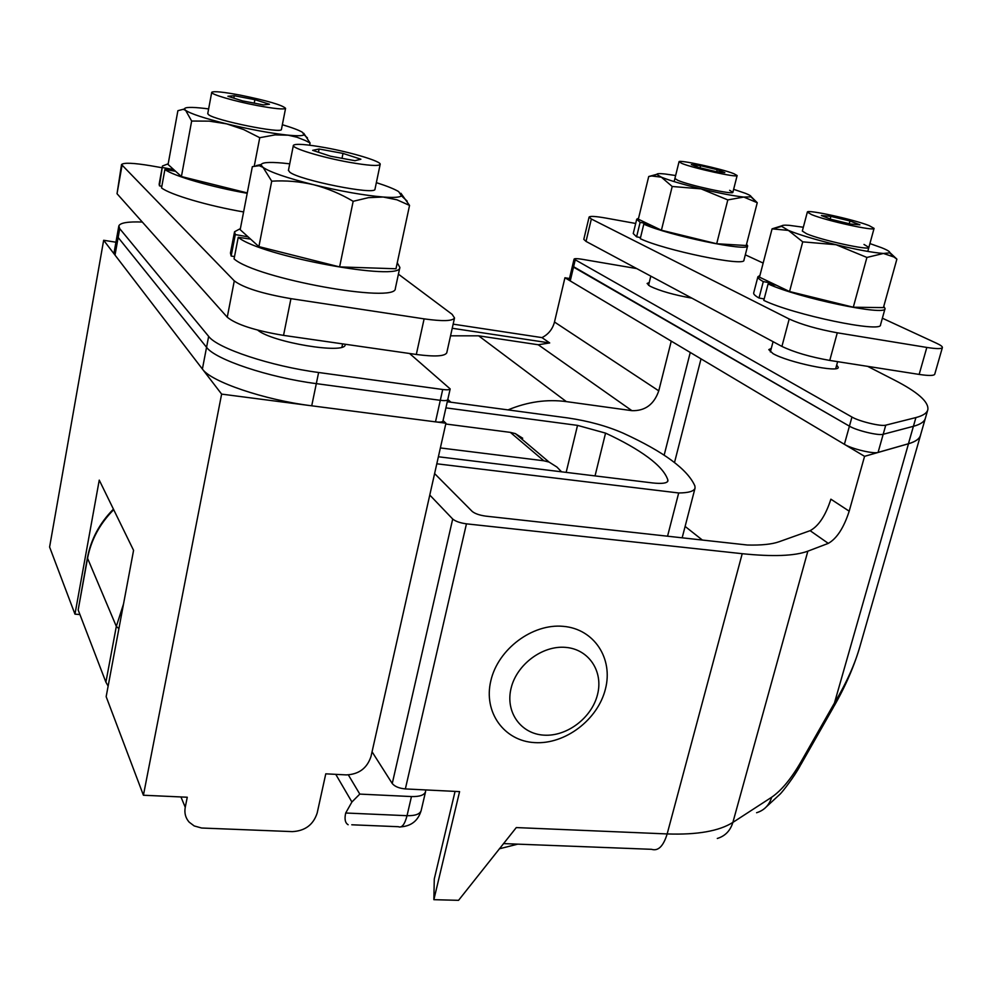 <?xml version="1.0" encoding="UTF-8"?>
<svg xmlns="http://www.w3.org/2000/svg" width="992" height="992" viewBox="0 0 992 992"><rect width="100%" height="100%" fill="white"/><g stroke="black" fill="none" stroke-linecap="round" stroke-linejoin="round"><path stroke-width="1.49" d="M543.901 735.146C566.878 736.734 591.753 717.861 597.494 694.648C603.57 671.46 588.888 649.177 565.626 647.379C542.45 645.234 516.609 664.566 511.066 688.336C505.176 712.095 520.825 733.906 543.901 735.146M534.638 742.611C565.068 744.632 597.792 719.77 605.405 689.13C613.453 658.539 594.171 628.891 563.307 626.349C532.568 623.336 498.12 649.004 490.866 680.624C483.141 712.206 504.122 741.049 534.638 742.611M681.963 163.482C693.458 168.28 738.172 178.039 737.143 175.534L733.844 173.674C721.655 168.764 678.404 159.352 679.036 161.758L681.963 163.482M811.741 214.681C826.448 220.782 875.266 231.496 874.076 228.383L869.128 225.606C853.579 219.393 806.632 209.126 807.339 212.102L811.741 214.681M445.916 407.873L577.53 425.382L605.554 433.12C623.001 441.204 637.186 449.277 648.111 457.337C658.973 465.397 665.558 472.961 667.876 480.016L667.914 480.971C666.922 483.302 661.726 483.947 652.327 482.906L438.39 456.766M541.979 337.615C548.44 334.329 552.606 329.133 554.491 322.016L564.932 277.76L671.262 341.124L658.762 390.848C654.038 404.463 645.085 411.06 631.904 410.663L538.234 344.757L549.704 342.947L541.979 337.615L453.146 324.148M564.932 277.76L569.482 278.516M920.7 434.521L920.601 435.004C919.72 438.737 915.69 441.663 908.498 443.759L834.446 703.03C846.622 682.645 855.154 663.636 860.064 646.015C854.261 666.016 845.581 686.104 833.999 706.267M908.498 443.759L864.565 456.332L701.022 358.868L674.51 462.508M434.608 473.581L472.204 511.426C474.97 513.67 479.471 515.232 485.72 516.125L747.36 545.017C761.372 545.364 771.937 544.286 779.055 541.756L810.117 530.67C818.685 526.033 825.617 515.542 830.887 499.187L849.189 511.178L864.565 456.332M849.189 511.178C843.808 527.806 836.851 538.532 828.295 543.38L810.117 530.67M429.784 495.045L452.699 519.027C455.464 521.333 460.052 522.945 466.451 523.838L742.214 553.697C772.88 556.847 794.753 556.004 807.848 551.168L828.295 543.38M690.258 352.458L664.144 455.204M631.904 410.663L566.345 401.611C546.964 399.032 527.533 401.797 508.016 409.907M447.293 401.735L567.87 417.954C588.492 420.98 606.992 426.076 623.348 433.244C663.772 451.794 687.63 469.377 694.908 485.981L695.057 488.089C694.078 491.251 688.622 492.875 678.689 492.974L436.815 463.797M549.704 342.947L452.228 328.265M742.214 553.697L667.157 833.937L516.286 827.576L458.552 900.327L433.864 899.682L459.581 791.616L405.356 788.925C399.106 788.33 394.742 786.532 392.249 783.531L372.062 751.8M433.864 899.682L434.273 879.011L455.068 791.393M667.554 536.201L678.689 492.974M538.234 344.757L478.64 335.817L450.542 335.829M830.887 216.38L821.388 215.537L831.135 219.356L850.566 224.043L859.928 224.824L849.983 220.993L830.887 216.38L830.192 218.984M849.983 220.993L849.239 223.721M700.563 165.689L691.325 164.585L698.802 167.524L715.678 171.566L724.83 172.62L717.191 169.669L700.563 165.689L700.03 167.809M717.191 169.669L716.683 171.678M517.75 844.155L499.323 848.805M807.848 551.168L732.877 822.405L771.689 797.221C769.222 805.219 764.187 810.39 756.586 812.733M771.689 797.221C781.498 790.488 791.281 778.646 801.065 761.695L800.172 765.762C794.096 777.021 782.589 791.69 780.171 794.046L766.357 806.818M801.065 761.695L834.446 703.03L833.441 707.271L800.718 764.807M335.767 774.355L351.912 801.995L345.7 813.006C344.336 819.082 345.154 822.988 348.142 824.736M348.353 774.913L359.798 794.096L411.457 796.564L407.03 815.697C415.14 815.858 419.852 814.172 421.141 810.638L421.178 810.476M425.63 789.93L425.568 791.69C424.291 795.15 419.591 796.774 411.457 796.564M440.374 447.938L543.839 460.784L510.347 432.376L515.332 433.603L522.71 438.241M445.755 424.006L510.347 432.376M78.17 609.981L105.896 682.174L116.324 626.374L87.556 558.285L78.17 609.981L87.457 557.702M351.912 801.995L359.798 794.096M543.839 460.784L549.06 462.061L556.934 467.058L561.522 471.808M108.14 686.092L105.896 682.174M348.899 162.229C367.958 165.565 378.374 166.309 380.159 164.449C382.044 161.609 352.172 152.532 325.388 147.684C306.218 144.262 295.554 143.468 293.396 145.316C291.102 148.006 321.47 157.331 348.899 162.229M257.312 105.561C274.511 108.736 283.923 109.666 285.572 108.339C282.522 105.127 267.505 100.738 240.523 95.182C223.262 91.946 213.664 90.991 211.73 92.281C210.006 94.116 234.397 101.258 257.312 105.561M115.94 242.222L103.652 240.275L49.6 547.051L74.97 614.147L79.93 614.556M309.864 405.567L221.625 394.109L103.652 240.275M221.625 394.109L143.418 795.237L187.265 797.233L185.244 807.265C184.202 813.018 185.516 817.978 189.162 822.145L194.196 825.939L201.649 828.022L292.33 831.618C305.09 830.949 313.373 824.736 317.18 813.006L325.773 773.834L346.282 774.901C358.906 774.368 367.152 768.192 371.02 756.4L445.929 423.212L436.096 421.935M445.929 423.212L443.064 420.583M143.418 795.237L106.156 696.657L133.573 550.349L99.25 480.116L74.97 614.147M227.912 96.274L242.519 100.886L263.45 104.904L269.452 104.247L254.894 99.684L234.286 95.716L227.912 96.274M234.286 95.716L233.827 98.146M254.894 99.684L254.237 103.131M312.654 150.35L330.634 156.24L354.987 160.704L360.902 159.216L343.009 153.413L319.102 148.998L312.654 150.35M319.102 148.998L318.444 152.247M343.009 153.413L342.004 158.323M649.239 282.522L647.119 283.476L649.946 286.18C659.916 290.941 673.878 294.922 691.858 298.146M771.305 348.341L768.8 349.63L773.028 353.623C787.735 362.291 838.86 373.029 838.265 367.362L836.702 365.056M636.728 268.584L582.515 259.346C577.344 258.49 574.542 258.428 574.07 259.123L851.954 417.049C859.159 421.389 881.218 426.684 885.757 425.159L915.914 417.57C923.068 415.71 927.061 413.056 927.855 409.572C928.834 401.81 917.588 391.927 894.127 379.924L867.678 366.37M574.07 259.123L572.434 266.03L573.512 267.121L849.425 426.163C856.617 430.565 878.639 435.848 883.19 434.273L913.409 426.312C920.588 424.378 924.594 421.625 925.424 418.066C924.594 421.625 920.588 424.378 913.409 426.312L908.436 443.746C915.641 441.651 919.696 438.724 920.564 434.98L925.263 418.624M575.149 260.202L570.239 280.934L569.185 279.794L572.434 266.03L849.425 426.163C856.617 430.565 878.639 435.848 883.19 434.273L913.409 426.312L915.914 417.57M570.239 280.934L844.39 444.304C851.52 448.83 873.493 454.113 878.081 452.414L908.436 443.746M702.373 540.045L685.112 526.43M450.938 402.231L447.801 399.466M447.764 399.615L442.94 421.104C442.42 422.121 439.927 422.381 435.488 421.86L311.724 405.802C264.393 399.974 210.837 381.697 202.393 369.036L115.022 255.105L114.179 252.092L117.18 235.178M435.488 421.86L440.299 400.322C444.751 400.867 447.231 400.644 447.752 399.677C447.231 400.644 444.751 400.867 440.299 400.322L316.312 383.631C268.894 377.543 215.128 359.501 206.559 347.299L118.16 237.497L117.292 234.62L118.742 226.399M409.584 353.499L450.17 388.914C449.661 389.856 447.169 390.054 442.717 389.496L440.299 400.322L316.312 383.631C268.894 377.543 215.128 359.501 206.559 347.299L118.16 237.497L117.292 234.62M345.266 344.249L345.191 344.77C345.228 354.516 271.994 342.401 257.697 330.113M442.717 389.496L318.618 372.496C271.151 366.284 217.285 348.341 208.655 336.375L119.722 228.668L118.842 225.841C120.305 222.778 128.129 221.501 142.315 222.047M942.375 347.609L934.749 374.182C934.067 375.794 928.872 375.881 919.15 374.418L829.758 360.431C810.08 356.934 794.121 352.259 781.919 346.419L586.024 241.403L583.804 239.345L589.087 217.087C589.955 215.934 595.522 216.268 605.752 218.054L635.686 223.473M882.372 318.209L936.671 343.306C940.627 345.154 942.536 346.568 942.388 347.535C941.743 348.998 936.56 348.961 926.826 347.436L837.285 332.804C817.557 329.195 801.524 324.595 789.198 319.015L591.344 219.009L589.087 217.087M745.314 254.82L763.158 263.078M446.809 352.582L446.76 352.817C444.8 356.326 434.657 356.872 416.318 354.466L283.538 335.383C255.018 330.609 236.257 324.558 227.255 317.204L117.031 193.713L121.495 164.771M398.412 274.164L452.141 314.34L454.522 317.973C452.637 321.148 442.506 321.445 424.117 318.866L290.941 298.654C262.31 293.706 243.424 287.779 234.286 280.86L121.532 164.548C123.69 162.49 133.449 162.886 150.809 165.763L162.142 167.747M288.449 170.277L289.763 172.174C299.373 180.209 375.695 195.424 374.976 189.249L375.013 189.063M339.599 266.91L395.982 268.77L409.547 205.418L396.936 199.801L383.185 197.024C363.903 195.362 340.715 191.27 313.633 184.735C299.696 181.499 285.721 180.308 271.709 181.176L258.887 246.611L339.599 266.91L353.164 201.314C340.64 193.862 327.472 188.344 313.633 184.735C287.196 178.052 270.345 172.286 263.078 167.412L261.119 165.069C261.181 162.477 268.373 161.808 282.683 163.072L289.726 163.829M258.887 246.611L240.176 229.685L252.352 166.644L259.247 165.689L263.078 167.412L271.709 181.176M376.352 182.64C386.905 186.012 394.332 188.988 398.648 191.592L401.475 195.846C399.726 197.396 393.638 197.792 383.185 197.024L368.441 197.656L353.164 201.314M256.283 165.59L261.181 164.486M400.917 193.279L409.547 205.418M207.762 113.547L208.543 114.675C215.289 120.478 282.162 133.982 281.43 129.444L281.455 129.307M183.359 109.356L185.653 110.385L184.475 108.984L177.89 110.695L168.07 164.486L181.412 176.551L247.281 192.919M282.36 124.719C292.268 127.683 298.939 130.188 302.374 132.246L304.048 134.8C302.572 135.991 296.67 136.053 286.341 134.974C269.216 133.002 249.327 129.295 226.672 123.864L209.176 121.136L191.654 121.036L181.412 176.551M184.475 108.984C184.661 107.086 191.369 106.9 204.612 108.413L208.63 108.922M191.654 121.036L185.653 110.385C190.935 113.869 204.612 118.37 226.672 123.864L243.623 129.555L259.755 137.702L275.144 134.875L288.176 135.197L296.968 137.218L305.288 140.517L310.074 142.984L309.628 145.192M254.287 165.986L259.755 137.702M303.726 133.25L310.074 142.984M807.339 212.102L802.33 231.062L806.67 233.802C821.264 240.188 869.972 250.827 868.88 247.405L863.995 244.441M853.294 307.222L883.426 307.607L896.88 259.135L893.916 257.002L883.426 253.456C872.935 252.675 857.15 249.761 836.07 244.726L802.726 241.85L789.558 291.536L853.294 307.222L866.909 257.449L836.07 244.726C815.015 239.531 799.143 234.769 788.442 230.417L781.634 226.35C781.436 225.271 783.965 224.936 789.21 225.333L803.334 227.242M789.558 291.536L759.488 277.152L772.074 228.854L788.442 230.417L802.726 241.85M869.922 243.586L881.578 247.715C887.704 250.17 890.394 251.881 889.675 252.873L883.426 253.456L866.909 257.449M772.074 228.854L781.795 225.804M889.824 252.514L896.88 259.135M674.907 178.498L677.796 180.333C689.204 185.38 733.832 195.052 732.877 192.299L729.616 190.315M716.683 243.747L746.22 245.52L757.256 202.715L743.802 197.061C733.596 195.957 719.349 193.217 701.046 188.864L672.204 186.484L661.416 230.231L716.683 243.747L727.818 199.913L701.046 188.864C682.856 184.413 669.625 180.519 661.354 177.171L656.816 174.443C656.704 173.538 659.457 173.389 665.086 173.997L675.639 175.522M661.416 230.231L638.327 219.195L648.718 176.514L651.744 175.993L661.354 177.171L672.204 186.484M733.634 189.311L745.562 193.378C749.679 195.027 751.477 196.18 750.944 196.838L743.802 197.061L727.818 199.913M648.718 176.514L656.816 174.319M751.056 196.565L757.256 202.715M175.534 171.244L164.895 169.508L161.535 187.897C170.054 194.655 208.258 205.927 243.598 211.941M162.378 166.433L159.154 184.202L159.464 185.864L161.832 186.298M164.895 169.508C173.476 175.993 211.804 187.141 247.206 193.291M168.194 163.804L162.452 166.011L159.464 185.864M173.724 169.607L162.8 167.574M776.352 285.212L768.106 283.91L763.79 300.39C793.526 314.824 882.334 333.3 880.536 324.806L885.062 308.524L883.773 306.354M759.934 275.466L757.9 276.756L753.684 292.938C753.387 294.165 755.172 295.852 759.016 298.009L764.162 298.952M768.106 283.91C798.027 297.898 886.997 316.547 885.062 308.524M757.9 276.756C757.628 277.896 759.426 279.521 763.294 281.592L759.016 298.009M772.26 283.253L763.294 281.592M250.629 239.134L238.241 237.299L234.062 258.887C256.196 278.628 396.887 303.998 395.349 288.449L395.448 288.015M234.434 232.351L230.454 253.034L231.161 256.035L234.509 256.618M238.241 237.299C260.598 256.184 401.611 282.063 399.863 267.418L397.271 262.781M240.374 228.631L234.546 231.744L235.302 234.583L231.161 256.035M248.074 236.84L235.302 234.583M651.298 225.395L643.808 224.13L640.262 238.675C664.156 250.207 745.587 267.022 743.938 260.177L747.633 245.818L746.567 244.156M638.563 218.215L636.728 219.195L633.243 233.542L636.591 236.84L640.522 237.584M643.808 224.13C667.839 235.302 749.394 252.278 747.633 245.818M636.728 219.195L640.125 222.357L636.591 236.84M648.148 223.894L640.125 222.357M667.876 480.016L667.418 481.777M554.491 322.016L658.762 390.848M577.53 425.382L566.159 472.378M605.554 433.12L595.039 475.912M452.699 519.027L392.249 783.531M466.451 523.838L405.356 788.925M503.477 843.597L651.558 849.313C658.18 851.372 663.375 846.25 667.157 833.937C697.227 834.954 719.126 831.11 732.877 822.405C730.335 830.738 725.152 836.082 717.303 838.463M566.345 401.611L478.64 335.817M345.7 813.006L407.03 815.697C404.736 824.464 401.859 828.134 398.375 826.708L351.788 824.786M113.696 509.677C99.758 523.751 91.041 539.958 87.556 558.285L87.482 557.566C90.979 539.264 99.622 523.119 113.435 509.144M118.891 628.655L116.324 626.374L123.516 603.992M185.244 807.265L180.953 796.948M851.954 417.049L844.39 444.304M885.757 425.159L878.081 452.414M115.022 255.105L119.722 228.668M311.724 405.802L318.618 372.496M202.393 369.036L208.655 336.375M919.15 374.418L926.826 347.436M829.758 360.431L837.285 332.804M781.919 346.419L789.198 319.015M586.024 241.403L591.344 219.009M416.318 354.466L424.117 318.866M283.538 335.383L290.941 298.654M227.255 317.204L234.286 280.86M117.031 193.713L121.979 165.689M737.143 175.534L732.877 192.299M874.076 228.383L867.777 251.41M837.632 361.658L835.71 368.652M920.427 435.6L860.064 645.99M682.161 537.813L695.057 488.089M773.066 341.682L770.35 351.937M679.036 161.758L674.138 181.61M650.814 276.136L648.545 285.324M425.568 791.69L421.141 810.638C418.103 820.607 411.407 826.014 401.066 826.844M549.06 462.061L515.332 433.603M380.159 164.449L374.976 189.249M342.612 343.877L341.93 347.126M285.572 108.339L281.43 129.444M211.705 92.43L207.737 113.708M293.347 145.514L288.412 170.512M927.706 410.118L925.424 418.066M447.752 399.677L450.17 388.914M446.76 352.817L454.522 317.973M411.097 354.801L411.333 353.76M261.119 165.069L259.247 165.689M401.475 195.846L407.166 201.116M304.048 134.8L307.47 137.9M781.634 226.35L773.847 228.619M889.675 252.873L893.916 257.002M656.816 174.443L651.744 175.993M750.944 196.838L756.326 202.033M395.349 288.449L399.863 267.418"/></g></svg>
